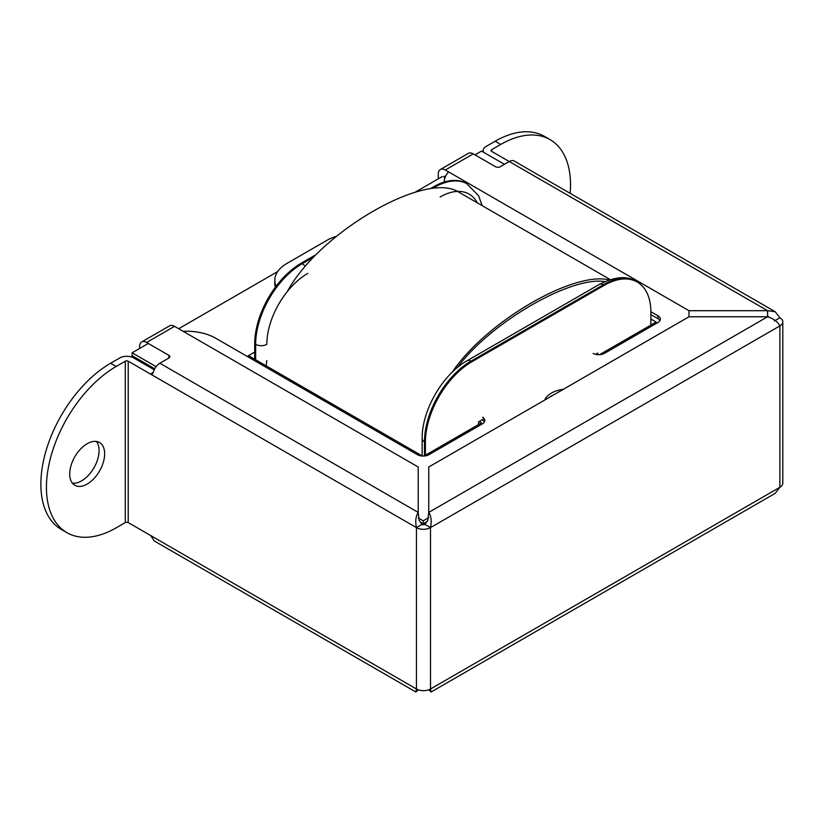 <?xml version="1.0" encoding="UTF-8"?>
<svg xmlns="http://www.w3.org/2000/svg" width="824" height="824" viewBox="0 0 824 824"><rect width="100%" height="100%" fill="white"/><g stroke="black" fill="none" stroke-linecap="round" stroke-linejoin="round"><path stroke-width="1.24" d="M563.369 389.288A24.71 14.265 0 0 0 544.726 400.062M554.037 394.675A24.71 14.265 0 0 0 549.021 397.58M659.952 320.588A8.24 4.759 0 0 0 657.933 318.672L650.867 314.593M650.867 311.688L657.933 315.767A8.24 4.759 180 0 1 660.343 319.135A8.24 4.759 180 0 1 657.933 322.493L604.559 353.311A8.24 4.759 180 0 1 593.095 353.414M276.102 286.237A41.179 23.772 180 0 1 274.794 280.284A41.179 23.772 180 0 1 286.855 263.474L326.798 240.412A41.179 23.772 180 0 1 336.645 236.22M275.381 287.195A41.179 23.772 180 0 1 274.794 283.188L274.794 280.284M484.409 421.929A8.24 4.759 0 0 0 482.565 420.127L482.112 419.849M482.565 417.222A8.24 4.759 180 0 1 484.8 420.477A8.24 4.759 180 0 1 482.39 423.845L429.016 454.652A8.24 4.759 180 0 1 417.377 454.652L215.661 338.201A41.179 23.772 180 0 0 183.175 331.32M148.31 343.464L132.139 352.806L132.139 355.711L154.747 368.761L132.046 355.659L132.046 357.183M132.139 352.806L156.127 366.659M418.324 518.028L423.196 520.84L423.196 523.745L420.178 522.004L423.196 523.745L423.196 524.734M423.196 520.84L428.686 517.668M427.12 521.489L423.196 523.745L427.12 521.489M769.276 317.219L767.587 316.251L767.587 310.689L775.188 311.719L779.885 317.786L774.313 321M504.432 164.316L481.515 151.091L474.984 154.861M444.167 182.053A41.179 23.772 180 0 1 448.524 171.856M442.426 176.46L415.656 191.91M277.647 271.59L178.684 328.724M254.719 352.064L247.2 356.411L248.508 355.659L422.352 456.022M650.867 319.001L656.12 322.04L599.584 354.67M595.618 354.351L597.761 353.074L597.761 354.67M479.135 421.569L481.422 422.887L424.041 456.022M72.358 483.132A24.71 14.265 120 0 0 90.084 473.429A24.71 14.265 120 0 0 99.076 450.594A24.71 14.265 120 0 0 96.429 441.448M104.648 453.808A24.71 14.265 -60 0 1 93.864 478.672A24.71 14.265 -60 0 1 74.83 485.295A24.71 14.265 -60 0 1 74.83 456.764A24.71 14.265 -60 0 1 99.529 442.498A24.71 14.265 -60 0 1 104.648 453.808M570.146 193.331A98.818 57.052 120 0 0 550.041 139.606A98.818 57.052 120 0 0 500.755 144.437L491.65 149.69A2.06 1.184 0 0 0 491.042 150.535A2.06 1.184 0 0 0 491.65 151.369L509.253 161.535L500.23 166.747A3.296 1.906 0 0 1 495.564 166.747L473.264 153.872A9.94 5.737 -120 0 0 468.3 153.377L440.346 169.517A9.94 5.737 60 0 1 445.321 170.012L688.977 310.689L767.587 310.689L509.253 161.535A9.94 5.737 120 0 1 514.227 161.041L775.199 311.719M483.667 152.327A9.94 5.737 180 0 1 483.163 150.535A9.94 5.737 180 0 1 486.078 146.476L495.183 141.213A98.818 57.052 -60 0 1 544.479 136.393L550.041 139.606M66.909 532.654L61.337 529.441A98.818 57.052 -60 0 1 46.165 450.326A98.818 57.052 -60 0 1 110.622 363.24L116.194 366.453A98.818 57.052 120 0 0 51.737 453.55A98.818 57.052 120 0 0 66.909 532.654A98.818 57.052 120 0 0 116.194 527.834L125.3 522.571A2.06 1.184 180 0 1 128.214 522.571L150.514 535.446L153.243 539.256A9.94 5.737 120 0 0 154.902 541.347L415.873 692.016L416.45 688.988A9.94 5.737 0 0 0 430.509 688.988L431.086 692.006L428.748 689.791M116.194 366.453L125.3 361.2A2.06 1.184 180 0 1 128.214 361.2L128.214 522.571M110.622 363.24L119.727 357.987A9.94 5.737 180 0 1 133.787 357.987L154.232 369.791M153.243 372.5L150.514 374.075L152.193 374.22L153.243 372.5A9.94 5.737 120 0 1 159.877 363.25L168.899 358.038A3.296 1.906 0 0 0 169.868 356.689A3.296 1.906 0 0 0 168.899 355.35L146.6 342.475A9.94 5.737 60 0 0 141.625 341.981A9.94 5.737 60 0 0 139.565 346.533L139.565 348.511M159.877 363.25L418.211 512.404L419.138 520.325L422.022 524.394L416.45 527.618C415.121 521.438 415.708 516.36 418.211 512.404L418.211 467.012L174.544 326.335A9.94 5.737 -120 0 0 169.579 325.841L141.625 341.981M438.286 178.849L438.286 174.07A9.94 5.737 60 0 1 440.346 169.517M443.858 177.284A2.06 1.184 60 0 1 444.291 176.336A2.06 1.184 60 0 1 445.321 176.439L443.858 177.284M779.885 317.786A9.94 5.737 180 0 1 782.8 321.844A9.94 5.737 180 0 1 779.885 325.902C777.712 321.751 773.612 318.703 767.587 316.776L688.977 316.776L688.977 310.689M775.188 493.339L779.885 487.272L779.885 325.902L430.509 527.618L424.937 524.394L427.831 520.315L428.748 512.404C431.251 516.36 431.838 521.438 430.509 527.618A9.94 5.737 180 0 1 416.45 527.618L128.214 361.2M418.211 689.791L415.883 692.006M688.977 316.776L428.748 467.012L428.748 512.404L767.587 316.776M430.509 527.618L430.509 688.988L779.885 487.272A9.94 5.737 0 0 0 782.8 483.214L782.8 321.844M422.022 524.394A2.06 1.184 0 0 0 424.937 524.394M314.923 255.275L301.306 263.134A65.879 38.038 120 0 0 254.719 343.824L254.719 359.243M482.195 205.66L478.497 195.607L466.538 183.495A65.879 38.038 120 0 0 433.599 186.76L431.56 187.934M650.867 325.068L650.867 312.193A65.879 38.038 120 0 0 637.23 282.035A65.879 38.038 120 0 0 604.28 285.3L471.987 361.685A65.879 38.038 120 0 0 425.4 442.364L425.4 455.239M478.507 424.576L478.507 421.929L484.172 418.654M604.888 281.571C570.476 276.174 490.743 322.339 457.227 367.689C490.743 322.339 570.476 276.174 604.888 281.571M609.06 279.933C573.452 270.983 486.242 321.566 452.304 372.118M457.258 191.271C423.402 172.206 319.115 232.687 287.349 291.511M266.832 360.51L266.142 365.835M657.933 315.767L657.933 318.672M482.565 419.581L482.565 420.127M500.755 144.437L495.183 141.213M491.65 149.69L491.65 151.369M125.3 522.571L125.3 361.2M168.899 355.35L168.899 358.038M174.544 326.335L146.6 342.475M473.264 153.872L445.321 170.012M416.45 527.618L416.45 688.988L150.514 535.446M434.866 187.501A7.91 4.563 -120 0 0 434.536 187.295L434.011 187.594M312.492 257.757L302.233 263.68A7.91 4.563 60 0 1 304.952 266.07M301.306 263.134L302.233 263.68A65.879 38.038 120 0 0 255.646 344.36A7.91 4.563 -0 0 0 266.832 344.36A57.979 33.475 -60 0 1 307.826 273.362M254.719 343.824L255.646 344.36L255.646 359.779M440.119 196.977A57.979 33.475 -60 0 1 477.251 202.807M467.476 184.03A65.879 38.038 120 0 0 434.536 187.295L433.599 186.76M424.473 455.775L424.473 441.829A7.91 4.563 180 0 1 422.156 438.605L422.156 455.909M425.4 442.364L424.473 441.829A65.879 38.038 -60 0 1 471.05 361.139A7.91 4.563 -120 0 0 467.105 360.747C442.591 374.384 421.713 410.558 422.156 438.605M604.28 285.3L603.353 284.764A7.91 4.563 -120 0 0 599.398 284.373C614.951 276.524 627.249 275.566 636.293 281.499A65.879 38.038 -60 0 0 603.353 284.764L471.05 361.139L471.987 361.685M483.163 150.535L483.163 152.038M431.086 692.016L775.199 493.349M467.105 360.747L599.398 284.373M637.23 282.035L636.293 281.499M610.203 279.563L457.505 191.405"/></g></svg>

